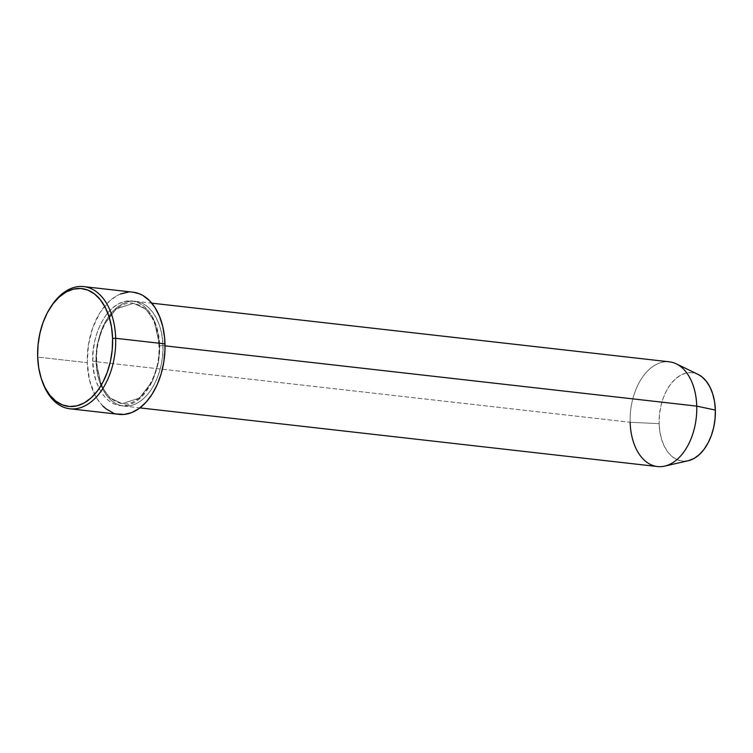 <?xml version="1.0" encoding="UTF-8"?>
<svg xmlns="http://www.w3.org/2000/svg" width="753" height="753" viewBox="0 0 753 753"><rect width="100%" height="100%" fill="white"/><g stroke="black" fill="none" stroke-linecap="round" stroke-linejoin="round"><path stroke-width="0.56" stroke-dasharray="3.77 2.82" d="M41.707 379.841A61.482 38.525 96.5 0 1 37.961 357.101L37.65 356.574L37.961 357.101A61.482 38.525 -83.5 0 0 41.923 380.529M669.379 361.826A52.701 33.019 -83.5 0 0 630.139 422.254L96.224 361.732L96.723 361.468L95.913 361.205L101.486 386.242L109.787 397.819L122.146 403.655L139.493 398.055L152.483 381.122L158.591 361.798L159.749 345.749L158.949 345.476L159.438 345.213C160.333 329.72 149.263 296.145 124.593 301.407C99.961 308.09 91.038 346.502 92.826 361.346L95.913 361.205L97.071 345.147L103.18 325.833L116.169 308.89L133.516 303.29L145.875 309.135L154.186 320.703L159.749 345.749L154.186 320.703L145.875 309.135L133.516 303.29L116.169 308.89L103.18 325.833L97.071 345.147L95.913 361.205L96.723 361.468L96.224 361.732C94.436 346.888 103.359 308.476 127.991 301.793C152.671 296.531 163.73 330.106 162.836 345.599L159.749 345.749L162.836 345.599A52.701 33.019 96.5 0 1 123.596 406.027A52.701 33.019 96.5 0 1 96.224 361.732L630.139 422.254L659.148 423.685A44.465 27.861 -83.5 0 0 688.327 460.704M165.029 345.853L162.836 345.599L165.029 345.853M688.543 460.648L683.037 461.137L677.691 459.923L672.711 457.052L668.297 452.638L664.607 446.858L661.783 439.921L659.939 432.1L659.148 423.685L630.139 422.254A52.701 33.019 -83.5 0 0 657.51 466.549M133.055 292.192A61.482 38.525 -83.5 0 0 87.273 362.692L37.961 357.101L87.273 362.692A61.482 38.525 -83.5 0 0 119.209 414.376M698.106 374.42A44.465 27.861 -83.5 0 0 659.148 423.685L659.43 415.016L660.786 406.422L663.158 398.224L666.461 390.751L670.556 384.275L675.29 379.06L680.496 375.286L685.945 373.121L691.461 372.631L698.012 374.373M50.159 307.883A61.482 38.525 -83.5 0 0 37.961 357.101A61.482 38.525 96.5 0 1 49.802 308.485M116.574 413.924L112.922 412.795M102.869 406.027L97.231 398.949L94.822 394.723L89.466 379.851L87.273 362.692L88.421 344.723L92.826 327.48L100.093 312.467L109.599 300.974L116.79 295.76L120.536 293.981M128.151 292.136L133.017 292.192M159.438 345.213L158.497 335.254L156.313 325.983L152.972 317.757L148.595 310.904L143.352 305.671L137.46 302.273L131.116 300.833L124.593 301.407L118.127 303.977L111.962 308.448L106.342 314.632L101.495 322.303L97.579 331.169L94.774 340.883L93.165 351.077L92.826 361.346L93.767 371.314L95.951 380.585L99.292 388.802L103.669 395.664L108.903 400.897L114.804 404.295L121.148 405.735L127.671 405.152L134.138 402.582L140.303 398.121L145.913 391.927L150.769 384.256L154.685 375.399L157.49 365.685L159.099 355.491L159.438 345.213L158.949 345.476L159.749 345.749L158.591 361.798L152.483 381.122L139.493 398.055L122.146 403.655L109.787 397.819L101.486 386.242L95.913 361.205L92.826 361.346C91.932 376.848 103.001 410.413 127.671 405.152C152.304 398.478 161.227 360.066 159.438 345.213M96.224 361.732A52.701 33.019 96.5 0 1 135.465 301.304A52.701 33.019 96.5 0 1 162.836 345.599C164.634 360.452 155.702 398.864 131.069 405.538C106.399 410.799 95.339 377.234 96.224 361.732M630.139 422.254A52.701 33.019 96.5 0 1 676.307 363.85M158.949 345.476C156.935 320.43 148.454 306.377 133.516 303.29C115.482 299.798 95 330.416 96.723 361.478C98.728 386.515 107.208 400.577 122.146 403.655C140.18 407.157 160.662 376.528 158.949 345.476M123.596 406.027L139.917 407.881M135.465 301.304L151.786 303.158"/><path stroke-width="1.13" d="M41.471 379.164L41.923 380.529A61.482 38.525 -83.5 0 0 86.52 405.01A61.482 38.525 -83.5 0 0 115.68 338.285L112.592 338.426A59.289 37.151 96.5 0 1 84.477 402.77A59.289 37.151 96.5 0 1 41.471 379.164A59.289 37.151 96.5 0 1 37.65 356.574L38.704 367.784L41.161 378.213L44.926 387.466L49.849 395.184L55.741 401.057L62.386 404.888L69.511 406.507L76.853 405.858L84.129 402.968L91.057 397.942L97.382 390.976L102.841 382.345L107.237 372.377L110.399 361.449L112.206 349.985L112.592 338.426L111.538 327.216L109.081 316.787L105.316 307.535L100.394 299.816L94.502 293.943L87.856 290.112L80.731 288.493L73.389 289.143L66.113 292.032L59.186 297.059L52.861 304.024L47.401 312.655L43.006 322.623L39.843 333.551L38.036 345.015L37.65 356.574A59.289 37.151 96.5 0 1 49.416 309.106A59.289 37.151 96.5 0 1 89.202 290.686A59.289 37.151 96.5 0 1 112.592 338.426L115.68 338.285A61.482 38.525 96.5 0 1 69.897 408.785A61.482 38.525 96.5 0 1 41.707 379.841M664.72 466.116L688.327 460.704A44.465 27.861 -83.5 0 0 715.35 410.084L696.751 406.121A52.701 33.019 96.5 0 1 664.72 466.116A52.701 33.019 96.5 0 1 630.139 422.254M139.917 407.881L657.51 466.549A52.701 33.019 -83.5 0 0 696.751 406.121L165.029 345.853L696.751 406.121A52.701 33.019 -83.5 0 0 669.379 361.826L151.786 303.158M69.897 408.785L119.209 414.376A61.482 38.525 -83.5 0 0 164.992 343.876L115.68 338.285L164.992 343.876A61.482 38.525 -83.5 0 0 133.055 292.192L83.743 286.601A61.482 38.525 96.5 0 1 115.68 338.285A61.482 38.525 -83.5 0 0 91.424 288.776A61.482 38.525 -83.5 0 0 50.159 307.883L49.416 309.106M698.012 374.373L701.777 376.716L706.201 381.131L709.891 386.91L712.715 393.847L714.559 401.669L715.35 410.084L715.068 418.753L713.712 427.346L711.34 435.545L708.036 443.018L703.942 449.494L699.198 454.708L694.002 458.483L688.298 460.704M49.802 308.485A61.482 38.525 96.5 0 1 83.743 286.601M133.017 292.192L139.343 293.774L142.863 295.477L149.395 300.532L155.033 307.619L159.551 316.458L162.799 326.708L164.625 337.984L164.982 349.853L163.843 361.845L161.246 373.516L157.311 384.397L152.172 394.092L146.035 402.215L139.126 408.465L131.728 412.588L124.113 414.432L116.574 413.924M112.922 412.795L106.032 408.832L102.869 406.027M120.536 293.981L128.151 292.136M676.307 363.85A52.701 33.019 96.5 0 1 696.751 406.121L715.35 410.084A44.465 27.861 -83.5 0 0 698.106 374.42L676.307 363.85"/></g></svg>
